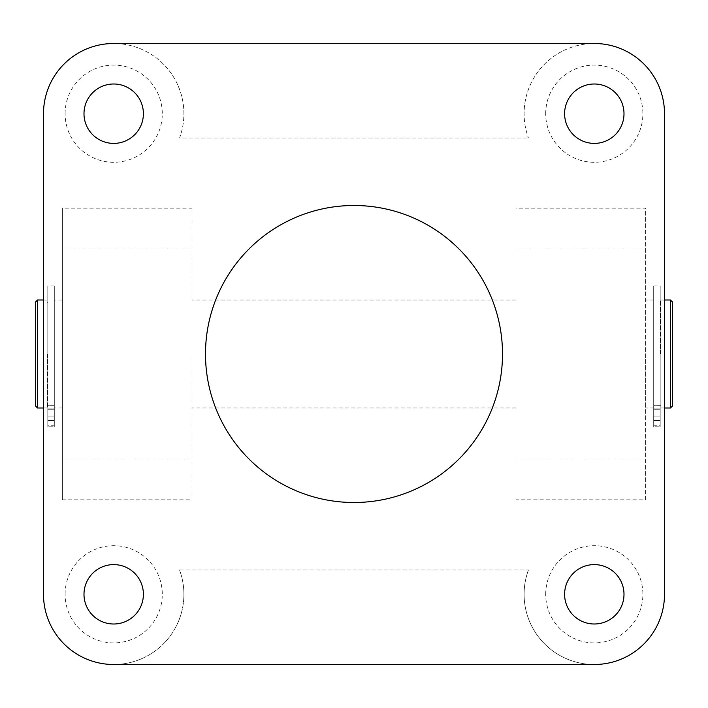 <?xml version="1.0" encoding="UTF-8"?>
<svg xmlns="http://www.w3.org/2000/svg" width="708" height="708" viewBox="0 0 708 708"><rect width="100%" height="100%" fill="white"/><g stroke="black" fill="none" stroke-linecap="round" stroke-linejoin="round"><path stroke-width="0.53" stroke-dasharray="3.54 2.66" d="M660.183 415.136L660.183 409.728L660.183 415.136M653.696 415.136L653.696 409.728L653.696 415.136M660.183 425.765L660.183 285.961L660.183 426.827L660.183 405.233L660.183 426.827L660.183 425.765L653.696 425.765L653.696 285.961L653.696 426.827L660.183 426.827L653.696 426.827L653.696 405.233L660.183 405.233L653.696 405.233L653.696 426.827L653.696 425.765L660.183 425.765M660.183 405.233L660.183 302.697L660.183 405.233M653.696 407.932L653.696 299.997L653.696 407.932M47.817 415.136L47.817 409.728L47.817 415.136M54.304 415.136L54.304 409.728L54.304 415.136M47.817 425.765L47.817 285.961L47.817 426.827L47.817 405.233L47.817 426.827L47.817 425.765L54.304 425.765L54.304 285.961L54.304 426.827L47.817 426.827L54.304 426.827L54.304 405.233L47.817 405.233L54.304 405.233L54.304 426.827L54.304 425.765L47.817 425.765M47.817 405.233L47.817 302.697L47.817 405.233M54.304 407.932L54.304 299.997L54.304 407.932M645.599 354L645.599 408.003L645.599 354M192.001 354L192.001 299.997L192.001 354M515.999 354L515.999 299.997L515.999 354M62.401 354L62.401 408.003L62.401 354M670.441 408.003L670.441 299.997M672.6 302.157L672.6 405.843M660.723 354L660.723 299.997L660.723 354M35.4 405.843L35.4 302.157M37.559 299.997L37.559 408.003M47.277 354L47.277 408.003L47.277 354M192.001 499.804L192.001 208.196L62.401 208.196L62.401 499.804L192.001 499.804L192.001 208.196M62.401 499.804L62.401 208.196M515.999 499.804L515.999 208.196L515.999 499.804L645.599 499.804L645.599 208.196L515.999 208.196M645.599 499.804L645.599 208.196M65.101 594.304A48.604 48.604 0 0 1 137.998 552.213A48.604 48.604 0 0 1 137.998 636.386A48.604 48.604 0 0 1 65.101 594.304A48.604 48.604 0 0 0 137.998 636.386A48.604 48.604 0 0 0 137.998 552.213A48.604 48.604 0 0 0 65.101 594.304M143.397 594.304A29.701 29.701 0 0 1 98.846 620.022A29.701 29.701 0 0 1 98.846 568.577A29.701 29.701 0 0 1 143.397 594.304M545.7 113.696A48.604 48.604 0 0 1 618.597 71.614A48.604 48.604 0 0 1 618.597 155.787A48.604 48.604 0 0 1 545.7 113.696A48.604 48.604 0 0 0 618.597 155.787A48.604 48.604 0 0 0 618.597 71.614A48.604 48.604 0 0 0 545.7 113.696M623.996 113.696A29.701 29.701 0 0 1 579.454 139.423A29.701 29.701 0 0 1 579.454 87.978A29.701 29.701 0 0 1 623.996 113.696M65.101 113.696A48.604 48.604 0 0 1 137.998 71.614A48.604 48.604 0 0 1 137.998 155.787A48.604 48.604 0 0 1 65.101 113.696A48.604 48.604 0 0 0 137.998 155.787A48.604 48.604 0 0 0 137.998 71.614A48.604 48.604 0 0 0 65.101 113.696M143.397 113.696A29.701 29.701 0 0 1 98.846 139.423A29.701 29.701 0 0 1 98.846 87.978A29.701 29.701 0 0 1 143.397 113.696M545.7 594.304A48.604 48.604 0 0 1 618.597 552.213A48.604 48.604 0 0 1 618.597 636.386A48.604 48.604 0 0 1 545.7 594.304A48.604 48.604 0 0 0 618.597 636.386A48.604 48.604 0 0 0 618.597 552.213A48.604 48.604 0 0 0 545.7 594.304M623.996 594.304A29.701 29.701 0 0 1 579.454 620.022A29.701 29.701 0 0 1 579.454 568.577A29.701 29.701 0 0 1 623.996 594.304M179.558 570.002L528.442 570.002L179.558 570.002A70.198 70.198 0 0 1 126.042 663.405A70.198 70.198 0 0 1 43.498 594.304L43.498 113.696A70.198 70.198 0 0 1 126.042 44.595A70.198 70.198 0 0 1 179.558 137.998L528.442 137.998L179.558 137.998A70.198 70.198 0 0 0 113.696 43.498L594.304 43.498A70.198 70.198 0 0 0 528.442 137.998A70.198 70.198 0 0 1 581.958 44.595A70.198 70.198 0 0 1 664.502 113.696L664.502 594.304A70.198 70.198 0 0 1 581.958 663.405A70.198 70.198 0 0 1 528.442 570.002A70.198 70.198 0 0 0 594.304 664.502L113.696 664.502A70.198 70.198 0 0 0 179.558 570.002M502.503 354A148.503 148.503 0 0 0 279.749 225.392A148.503 148.503 0 0 0 279.749 482.608A148.503 148.503 0 0 0 502.503 354M653.696 416.879L660.183 416.879L653.696 416.879M653.696 408.861L660.183 408.861L653.696 408.861M54.304 416.879L47.817 416.879L54.304 416.879M54.304 408.861L47.817 408.861L54.304 408.861M62.401 459.05L192.001 459.05M62.401 248.951L192.001 248.951M645.599 459.05L515.999 459.05M645.599 248.951L515.999 248.951M653.696 420.534L660.183 420.534L653.696 420.534M653.696 409.728L660.183 409.728L653.696 409.728M653.696 285.961L660.183 285.961M54.304 409.728L47.817 409.728L54.304 409.728M54.304 420.534L47.817 420.534L54.304 420.534M54.304 285.961L47.817 285.961M653.696 299.997L645.599 299.997M653.696 408.003L645.599 408.003M515.999 299.997L192.001 299.997M515.999 408.003L192.001 408.003M62.401 299.997L54.304 299.997M62.401 408.003L54.304 408.003M664.502 299.997L660.723 299.997M664.502 408.003L660.723 408.003M47.277 299.997L43.498 299.997M47.277 408.003L43.498 408.003M47.817 302.697L47.277 302.697M54.304 405.303L47.277 405.303M660.723 302.697L660.183 302.697M660.723 405.303L653.696 405.303"/><path stroke-width="1.06" d="M670.441 408.003L672.6 405.843L672.6 302.157L670.441 299.997L670.441 408.003L664.502 408.003M35.4 354L35.4 405.843L37.559 408.003L37.559 299.997L35.4 302.157L35.4 354M143.397 594.304A29.701 29.701 0 0 1 98.846 620.022A29.701 29.701 0 0 1 98.846 568.577A29.701 29.701 0 0 1 143.397 594.304M623.996 113.696A29.701 29.701 0 0 1 579.454 139.423A29.701 29.701 0 0 1 579.454 87.978A29.701 29.701 0 0 1 623.996 113.696M143.397 113.696A29.701 29.701 0 0 1 98.846 139.423A29.701 29.701 0 0 1 98.846 87.978A29.701 29.701 0 0 1 143.397 113.696M623.996 594.304A29.701 29.701 0 0 1 579.454 620.022A29.701 29.701 0 0 1 579.454 568.577A29.701 29.701 0 0 1 623.996 594.304M594.304 664.502L113.696 664.502A70.198 70.198 0 0 1 43.498 594.304L43.498 113.696A70.198 70.198 0 0 1 113.696 43.498L594.304 43.498A70.198 70.198 0 0 1 664.502 113.696L664.502 594.304A70.198 70.198 0 0 1 594.304 664.502M502.503 354A148.503 148.503 0 0 1 279.749 482.608A148.503 148.503 0 0 1 279.749 225.392A148.503 148.503 0 0 1 502.503 354M670.441 299.997L664.502 299.997M43.498 299.997L37.559 299.997M43.498 408.003L37.559 408.003"/></g></svg>
